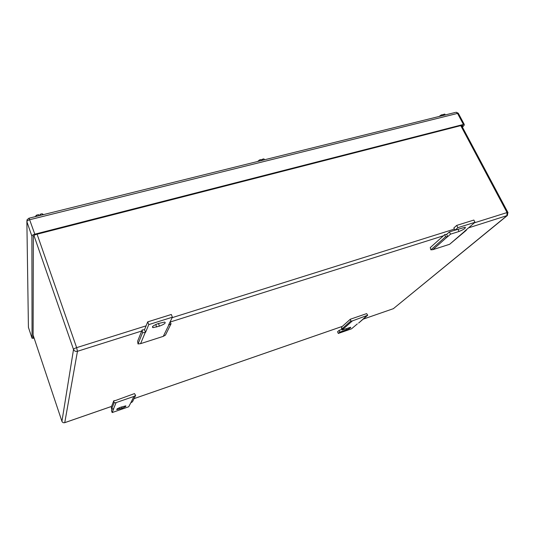 <?xml version="1.0" encoding="UTF-8"?>
<svg xmlns="http://www.w3.org/2000/svg" width="535" height="535" viewBox="0 0 535 535"><rect width="100%" height="100%" fill="white"/><g stroke="black" fill="none" stroke-linecap="round" stroke-linejoin="round"><path stroke-width="0.8" d="M350.311 319.241L350.753 321.087L352.391 320.9L367.739 315.215L366.615 313.624L350.311 319.241L341.577 327.059L342.005 328.864L343.771 328.624L342.219 329.988L341.45 328.276L341.791 327.975M366.428 316.051L358.604 323.087L367.739 315.215M341.959 329.399L339.063 330.409L337.558 331.753L338.314 333.445L351.508 328.831L357.32 323.902M352.391 320.9L343.604 328.677M350.753 321.087L342.005 328.864M339.063 330.409L339.825 332.115L346.473 329.794C349.562 328.557 350.96 327.708 350.672 327.253L342.219 329.988M338.314 333.445L339.825 332.115M475.006 222.292L457.866 227.669L456.709 225.402L473.849 220.052L475.006 222.292L464.581 231.287L466.366 230.244L449.647 244.274L432.862 249.671L430.882 249.845L430.247 247.605L444.819 234.544L446.625 234.404L447.748 236.624L445.494 236.851L444.819 234.544M430.882 249.845L445.494 236.851M432.862 249.671L447.534 236.691M449.647 244.274L464.788 231.22M456.709 225.402L453.84 227.97L454.984 230.217L457.866 227.669M446.625 234.404L449.4 231.929L450.53 234.156L459.03 231.474C463.812 229.528 465.871 228.111 465.223 227.201L454.984 230.217M449.4 231.929L454.964 230.177M447.748 236.624L450.53 234.156M144.517 329.7L147.72 321.856L171.334 314.486L172.384 317.208L168.532 325.099L171.066 323.742L165.442 335.124L163.275 336.361L140.598 343.651L138.01 343.938L137.622 341.223L142.129 329.955L144.517 329.7L145.527 332.395L142.544 332.77L142.129 329.955M138.01 343.938L142.544 332.77M140.598 343.651L145.239 332.482M171.066 323.742L170.003 322.09M163.275 336.361L168.819 325.012M147.72 321.856L148.763 324.611L172.384 317.208M145.527 332.395L148.763 324.611M158.22 323.568L164.653 322.07C166.171 322.873 164.439 324.23 159.457 326.136L153.003 327.647C151.472 326.845 153.211 325.487 158.22 323.568M113.821 400.708L114.102 402.862L116.122 402.594L133.917 396.442L135.623 395.425L134.479 393.593L115.613 400.474L113.821 400.708L111.313 406.974L111.588 409.068L113.754 408.733L112.163 412.565L111.474 410.612L112.136 408.994M133.917 396.442L130.814 402.788L132.473 401.798L135.623 395.425M112.163 412.565L128.694 406.781L130.814 402.788M116.122 402.594L113.547 408.807M114.102 402.862L111.588 409.068M121.94 408.245L116.864 409.616C116.322 409.228 117.606 408.432 120.709 407.235L125.778 405.864C126.313 406.259 125.036 407.055 121.94 408.245L121.485 406.968M439.121 116.469L441.181 114.985L441.629 115.841M442.813 115.199L443.462 114.423L444.806 114.089L445.254 114.945M443.462 114.423L443.916 115.279M441.181 114.985L442.519 114.65L442.973 115.513M35.049 216.702L36.621 215.123L37.002 216.214M43.596 214.582L42.071 213.773L42.459 214.863M40.031 215.465L40.058 214.267L40.446 215.364M36.621 215.123L38.64 214.622L39.028 215.712M40.058 214.267L42.071 213.773M257.623 161.49L259.502 159.952L259.936 160.915M264.517 159.778L263.909 158.862L264.337 159.825M261.648 160.493L262.277 159.269L262.712 160.226M259.502 159.952L261.133 159.55L261.568 160.513M262.277 159.269L263.909 158.862M462.427 127.163L464.166 125.237L464.24 124.381L458.508 113.647M34.802 234.183C33.036 234.711 32.067 235.367 31.893 236.149L32.053 338.247L28.422 327.373L26.877 221.684C27.044 220.881 28.007 220.219 29.766 219.704L458.281 113.226L456.194 112.23L457.465 113.28L463.43 124.448L34.802 234.183L29.071 218.18L455.559 112.39M463.43 124.448L464.24 124.381M34.146 338.247L32.053 338.247M34.026 337.859L33.103 337.612L33.344 236.383C33.518 235.601 34.494 234.945 36.253 234.424L461.919 125.324L462.728 125.257L462.16 126.661M345.971 328.684L346.473 329.794M457.92 229.294L459.03 231.474M158.447 323.501L159.457 326.136M155.725 324.524L156.675 327.019M119.506 407.697L119.947 408.941M61.96 421.406L33.11 335.104M111.534 406.419L64.755 422.643C63.418 422.971 62.475 422.536 61.933 421.333L73.522 349.449L33.946 235.487M64.019 422.777L64.755 422.643L77.455 351.301C75.602 351.696 74.291 351.08 73.522 349.449C73.79 348.86 74.826 348.258 76.639 347.643L37.089 234.21M141.701 331.018L77.455 351.301L76.639 347.643L146.095 325.842M172.163 317.663L454.409 229.087M474.405 222.807L507.073 212.562L460.755 125.625M468.573 227.843L507.401 215.478L507.869 212.408L507.073 212.562L506.892 215.745L393.352 308.682L507.401 215.478M508.016 212.676L461.504 125.431M170.003 322.083L443.448 235.774M363.138 319.174L393.352 308.682L363.171 319.148M342.353 326.37L134.051 398.615M28.408 326.256L28.462 327.487M28.917 218.206L27.024 219.832L26.877 221.684L31.893 236.149M462.661 126.113L462.207 125.264M152.575 326.524L153.003 327.647M116.73 409.248L116.864 409.616M393.279 308.728L393.767 308.448M342.32 326.397L134.038 398.635M111.527 406.446L64.748 422.67M33.264 337.806L33.103 337.331"/></g></svg>
